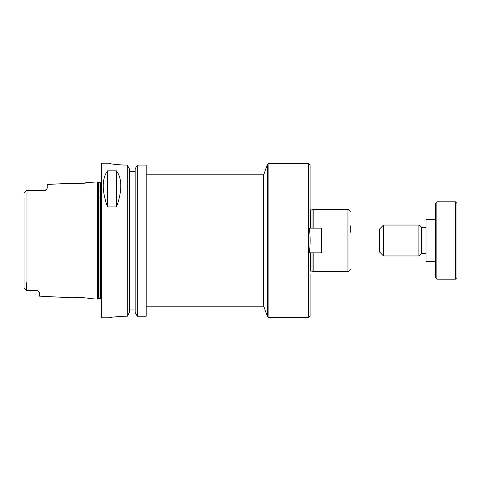 <?xml version="1.0" encoding="UTF-8"?>
<svg xmlns="http://www.w3.org/2000/svg" width="481" height="481" viewBox="0 0 481 481"><rect width="100%" height="100%" fill="white"/><g stroke="black" fill="none" stroke-linecap="round" stroke-linejoin="round"><path stroke-width="0.72" d="M310.071 274.513L310.071 315.951L308.525 317.496L308.525 163.504L310.071 165.049L310.071 228.132M309.343 252.868C310.377 244.625 310.377 236.375 309.343 228.132L321.669 228.132L321.669 252.868L309.343 252.868M350.27 225.811L350.27 232.239M312.013 252.868L312.013 271.11L313.167 271.422L347.949 271.422C349.362 271.284 350.132 270.508 350.27 269.101M310.383 228.132L310.383 209.89L312.013 209.89L312.013 228.132M313.167 252.868L313.167 271.422M312.013 209.89L313.167 209.578L313.167 228.132M263.69 240.5L263.69 306.211L267.43 316.48L267.43 164.52L263.69 174.789L263.69 240.5M38.041 290.825A3.09 3.09 0 0 1 38.444 291.113L36.418 290.362L38.444 291.113L39.508 292.743L39.508 296.158L68.14 297.589C67.977 296.663 89.544 297.775 89.358 298.653L97.487 299.056L97.487 181.944L89.358 182.347L78.607 183.706L68.14 183.411C67.977 184.337 89.544 183.225 89.358 182.347M84.019 297.775L78.607 297.294M24.05 198.184L24.05 287.806L26.371 290.362L36.418 290.362A3.09 3.09 0 0 1 36.556 290.362M44.769 190.578A3.09 3.09 0 0 0 44.811 190.566A3.09 3.09 0 0 1 44.769 190.578L26.371 190.638L24.23 192.779M26.371 282.816L26.371 290.362L24.05 287.806L24.05 282.816L24.05 287.806M45.905 190.091A3.09 3.09 0 0 0 46.597 189.436L47.24 188.059L46.597 189.436A3.09 3.09 0 0 1 45.905 190.091L44.811 190.566M44.15 190.638L46.597 189.436M68.14 183.411L47.24 184.457L47.24 188.059M107.54 206.932C101.798 190.855 101.798 178.83 107.54 170.863L116.504 170.863C122.246 178.83 122.246 190.855 116.504 206.932L107.54 206.932L107.54 170.863M116.504 170.863L116.504 206.932M129.377 171.446L135.173 171.446L129.377 171.446M124.543 316.239C115.157 316.769 110.005 317.286 109.085 317.803C110.005 317.286 115.157 316.769 124.543 316.239L127.255 316.239L129.377 312.488L129.377 168.861L127.255 165.091L127.255 316.239M127.255 165.091L124.543 165.091C115.151 164.544 109.999 163.919 109.085 163.209L101.353 163.197L101.353 317.803L109.085 317.803M109.085 163.209L109.085 163.197C109.999 163.919 115.151 164.544 124.543 165.091M137.295 165.091L135.173 168.861L135.173 312.488L137.295 316.239L146.188 316.239L146.188 165.091L137.295 165.091L137.295 316.239M129.377 309.92L135.173 309.92M383.513 225.042L379.647 228.902L379.647 252.098L383.513 255.958L418.915 255.958L418.915 225.042L383.513 225.042L383.513 255.958M418.915 225.042L421.392 227.513L421.392 253.487L418.915 255.958M435.305 219.631L426.028 219.631L426.028 261.369L435.305 261.369M436.85 201.846L435.305 203.397L435.305 277.603L436.85 279.154L455.405 279.154L455.405 201.846L436.85 201.846L436.85 279.154M455.405 201.846L456.95 203.397L456.95 277.603L455.405 279.154M310.383 252.868L310.383 271.11L312.013 271.11M313.167 209.578L347.949 209.578L347.949 271.422M267.43 164.52L268.879 163.504L268.879 317.496L267.43 316.48M26.99 190.638L26.99 290.362M98.593 298.761L98.99 298.707L98.99 182.293L98.593 182.239L98.593 298.761L97.487 299.056M98.99 182.293L100.27 182.293L100.27 298.707L101.353 299.152M347.949 209.578C349.362 209.716 350.132 210.492 350.27 211.899M146.188 306.211L263.69 306.211M146.188 174.789L263.69 174.789M268.879 317.496L308.525 317.496M268.879 163.504L308.525 163.504M310.383 271.11L310.071 271.194M310.383 209.89L310.071 209.806M98.593 182.239L97.487 181.944M98.99 298.707L100.27 298.707M100.27 182.293L101.353 181.848M421.392 253.487L426.028 253.487M421.392 227.513L426.028 227.513"/></g></svg>
